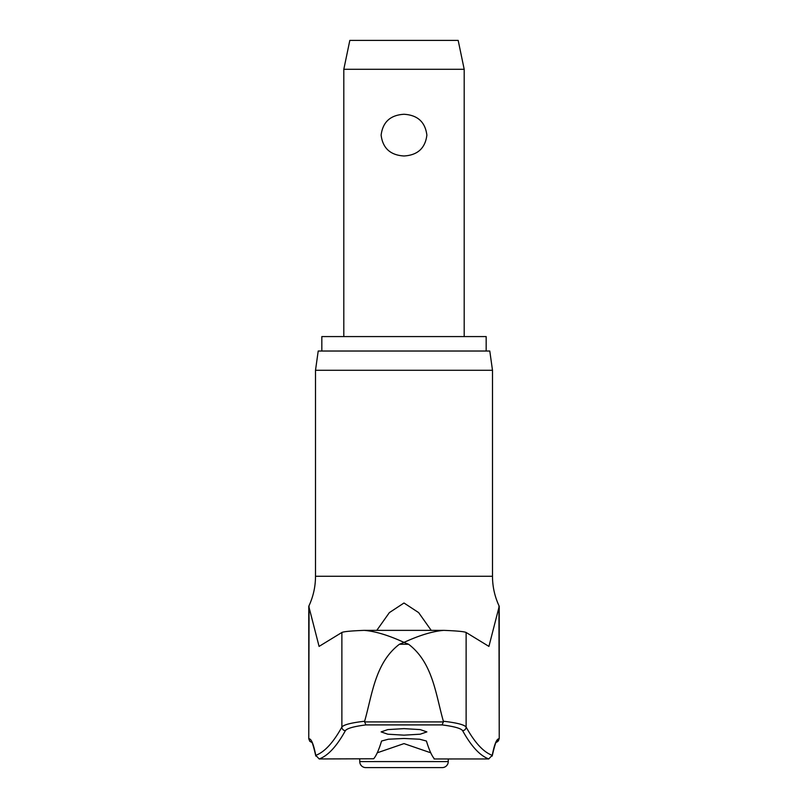 <?xml version="1.0" encoding="UTF-8"?>
<svg xmlns="http://www.w3.org/2000/svg" width="808" height="808" viewBox="0 0 808 808"><rect width="100%" height="100%" fill="white"/><g stroke="black" fill="none" stroke-linecap="round" stroke-linejoin="round"><path stroke-width="1.21" d="M496.314 742.269A3.616 3.596 -90 0 0 498.94 738.785A225.513 17.806 90 0 0 492.244 755.329L492.173 756.076C494.506 746.077 495.95 741.401 496.496 742.037M315.504 370.286L492.496 370.286L489.789 351.026L318.211 351.026L315.504 370.286L315.504 576.266L492.496 576.266C492.516 586.77 494.769 596.769 499.233 606.273L488.921 646.4L466.125 632.472L466.125 727.079A2945.514 232.573 -90 0 0 492.244 755.329L488.699 758.954M319.301 758.954L319.19 758.954A2949.119 232.856 -90 0 0 345.4 730.654C346.986 728.372 353.833 726.453 365.943 724.907L442.057 724.907L443.39 721.908L364.61 721.908L365.943 724.907M364.61 721.908L364.64 721.231C351.207 722.776 343.622 724.736 341.875 727.079A2945.514 232.573 90 0 1 315.756 755.329L315.827 756.076C313.494 746.077 312.05 741.401 311.504 742.037M311.686 742.269A3.616 3.596 -90 0 1 309.06 738.785A225.513 17.806 -90 0 1 315.756 755.329L319.19 758.954L373.68 758.773A2950.341 104.828 -90 0 0 381.558 741.037L388.385 739.219L404 738.472L419.615 739.219L426.442 741.037A2950.341 104.828 90 0 0 434.32 758.773L433.896 758.237M364.64 721.231C372.276 694.466 375.134 662.701 399.394 644.269L404 642.39C388.466 635.26 375.195 631.25 364.196 630.361L443.804 630.361C456.843 630.866 464.287 631.573 466.125 632.472M321.826 351.026L321.826 336.582L486.174 336.582L486.174 351.026M374.104 758.237L373.68 758.773M404 735.159L387.789 734.199L381.124 731.896L387.789 729.594L404 728.634L420.211 729.594L426.876 731.896L420.211 734.199L404 735.159M376.801 630.351L389.355 612.626L404 603L418.635 612.605L431.199 630.351M345.4 730.654A3.616 3.565 29 0 1 341.875 727.079L341.875 632.472L319.079 646.4L308.767 606.273L308.767 738.785L309.787 741.31L311.747 742.34M430.735 752.793L404 743.602L377.255 752.803M442.057 724.907C454.167 726.453 461.014 728.372 462.6 730.654A3.616 3.565 151 0 0 466.125 727.079C464.378 724.736 456.793 722.776 443.36 721.231L443.39 721.908M443.36 721.231C435.724 694.466 432.866 662.701 408.606 644.269L404 642.39C419.534 635.26 432.805 631.25 443.804 630.361M448.248 761.58A6.02 6.02 0 0 1 442.229 767.6L365.772 767.6A6.02 6.02 0 0 1 359.752 761.58L448.248 761.58L448.248 758.975M343.804 69.296L349.824 40.4L458.176 40.4L464.196 69.296L343.804 69.296L343.804 336.582M404 155.984C390.385 155.176 382.77 148.228 381.124 135.128C382.77 122.028 390.385 115.079 404 114.271C417.615 115.079 425.23 122.028 426.876 135.128C425.23 148.228 417.615 155.176 404 155.984M462.6 730.654A2949.119 232.856 90 0 0 488.81 758.954L434.078 758.975M341.875 632.472C343.713 631.573 351.157 630.866 364.196 630.361M399.394 644.269L408.606 644.269M309.06 606.273L308.767 738.785M499.233 606.273L499.233 738.785L498.94 606.273M492.496 370.286L492.496 576.266M315.504 576.266C315.484 586.77 313.231 596.769 308.767 606.273M359.752 758.975L359.752 761.58M464.196 69.296L464.196 336.582M499.233 738.785L496.253 742.34"/></g></svg>
